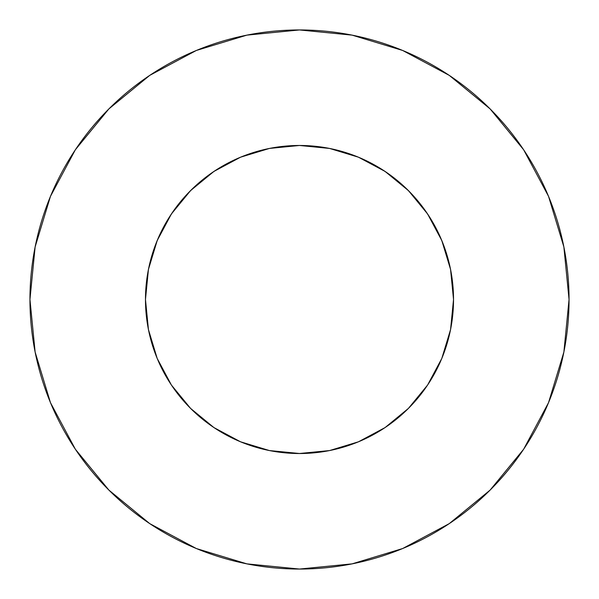 <?xml version="1.0" encoding="UTF-8"?>
<svg xmlns="http://www.w3.org/2000/svg" width="599" height="599" viewBox="0 0 599 599"><rect width="100%" height="100%" fill="white"/><g stroke="black" fill="none" stroke-linecap="round" stroke-linejoin="round"><path stroke-width="0.9" d="M145.475 299.298L145.475 299.5A154.025 154.025 0 0 1 299.5 145.475A154.025 154.025 0 0 1 453.525 299.5L450.568 269.453L441.807 240.558L427.574 213.925L408.413 190.587L385.075 171.426L358.442 157.193L329.547 148.432L299.5 145.475L269.453 148.432L240.558 157.193L213.925 171.426L190.587 190.587L171.426 213.925L157.193 240.558L148.432 269.453L145.475 299.5L148.432 329.547L157.193 358.442L148.432 329.547M29.95 299.5A269.55 269.55 0 0 1 299.5 29.95A269.55 269.55 0 0 1 569.05 299.5A269.55 269.55 0 0 1 299.5 569.05A269.55 269.55 0 0 1 29.95 299.5L35.131 352.085L50.466 402.655L75.377 449.257L108.898 490.102L149.743 523.623L196.345 548.534L246.915 563.869L299.5 569.05L352.085 563.869L402.655 548.534L449.257 523.623L490.102 490.102L523.623 449.257L548.534 402.655L563.869 352.085L569.05 299.5L563.869 246.915L548.534 196.345L523.623 149.743L490.102 108.898L449.257 75.377L402.655 50.466L352.085 35.131L299.5 29.95L246.915 35.131L196.345 50.466L149.743 75.377L108.898 108.898L75.377 149.743L50.466 196.345L35.131 246.915L29.95 299.5M300.286 145.475L296.25 145.505M299.178 145.475L299.822 145.475L299.178 145.475M298.699 145.475L302.75 145.505M299.178 453.525L329.547 450.568L358.442 441.807L385.075 427.574L408.413 408.413L427.574 385.075L441.807 358.442L450.568 329.547L441.807 358.442M145.475 299.822L145.475 299.5A154.025 154.025 0 0 0 299.5 453.525A154.025 154.025 0 0 0 453.525 299.5L450.568 329.547M157.193 358.442L171.426 385.075L190.587 408.413L213.925 427.574L240.558 441.807L269.453 450.568L299.822 453.525M357.056 156.631L365.083 160.135M382.372 169.667L391.274 175.799M404.939 187.21L412.958 195.319M423.95 208.744L430.344 218.231M438.782 233.722L443.103 243.8M448.928 262.115L450.905 271.197M148.095 271.197L150.072 262.115M155.897 243.8L160.218 233.722M168.656 218.231L175.065 208.722M186.042 195.319L194.061 187.21M207.726 175.799L216.628 169.667M233.917 160.135L241.944 156.631M523.623 149.743L490.102 108.898L449.325 75.429M149.743 75.377L108.898 108.898L75.429 149.675M75.377 449.257L108.898 490.102L149.675 523.571M449.257 523.623L490.102 490.102L523.571 449.325M171.426 385.075L190.587 408.413L213.925 427.574M385.075 427.574L408.413 408.413L427.574 385.075M427.574 213.925L408.413 190.587L385.075 171.426M213.925 171.426L190.587 190.587L171.426 213.925M269.453 148.432L299.47 145.475M299.56 145.475L329.547 148.432"/></g></svg>
